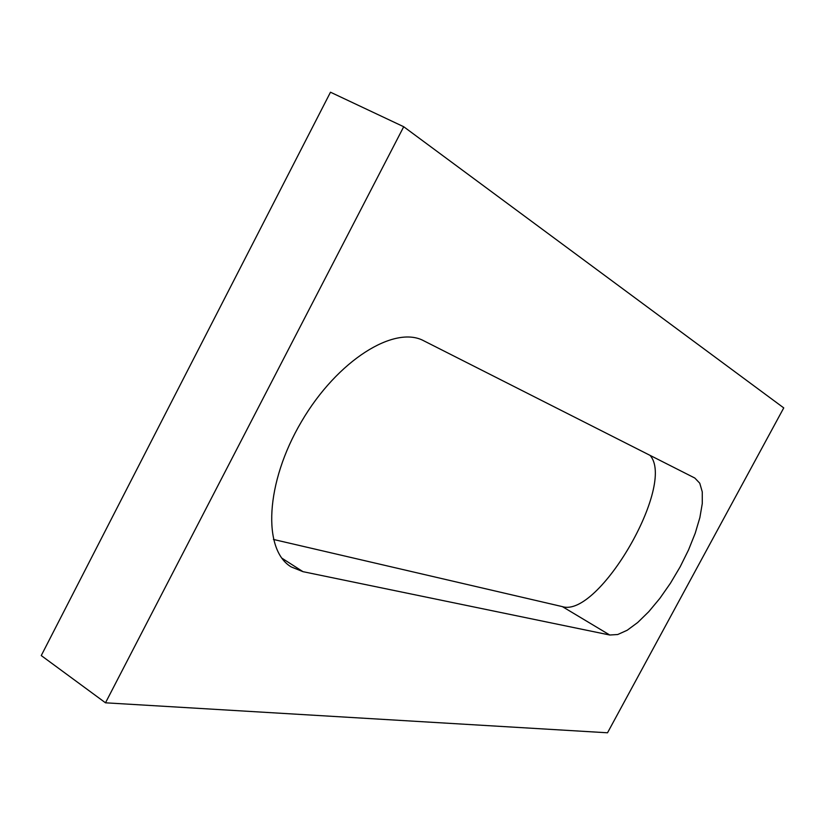 <?xml version="1.0" encoding="UTF-8"?>
<svg xmlns="http://www.w3.org/2000/svg" width="825" height="825" viewBox="0 0 825 825"><rect width="100%" height="100%" fill="white"/><g stroke="black" fill="none" stroke-linecap="round" stroke-linejoin="round"><path stroke-width="1.24" d="M403.714 126.73L330.485 92.214L41.25 655.566L105.497 702.807L607.52 732.786L783.75 407.901L403.714 126.73L105.497 702.807M302.971 571.663L609.757 635.013L617.729 634.518L627.206 630.248L637.715 622.493L648.749 611.707L659.825 598.414L670.436 583.234L680.151 566.847L688.524 549.945L695.207 533.27L699.878 517.564L702.281 503.539L702.271 491.886L699.765 483.213L694.815 478.036L423.875 340.849C394.69 324.802 337.373 360.185 301.465 421.647C265.217 482.924 262.463 549.852 291.173 566.909L302.971 571.663L281.851 558.143M609.757 635.013L562.392 606.633C598.868 618.1 676.273 484.419 650.028 455.359M562.392 606.633L273.436 539.447"/></g></svg>
